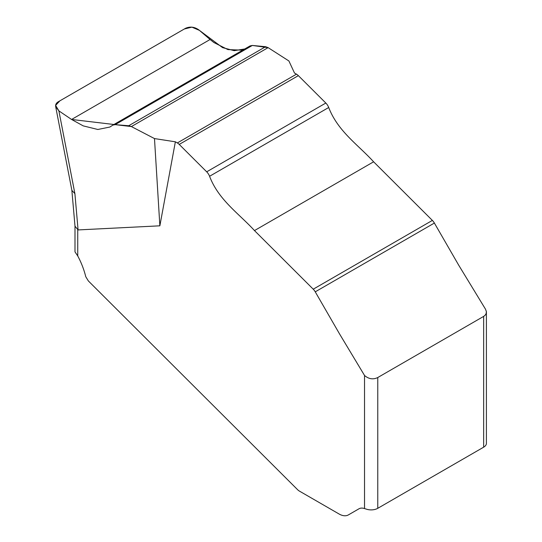 <?xml version="1.0" encoding="UTF-8"?>
<svg xmlns="http://www.w3.org/2000/svg" width="542" height="542" viewBox="0 0 542 542"><rect width="100%" height="100%" fill="white"/><g stroke="black" fill="none" stroke-linecap="round" stroke-linejoin="round"><path stroke-width="0.81" d="M250.018 45.928L252.355 45.447L265.607 46.707L268.114 47.635L288.9 60.968L294.496 73.028L296.467 74.166A7.798 4.505 -120 0 1 298.357 75.636L325.823 103.041A7.798 4.505 -120 0 1 328.709 107.499C337.896 131.408 358.147 144.802 373.614 161.801L432.367 220.411A7.798 4.505 -120 0 1 434.379 223.053L458.688 265.16L485.408 309.035L486.33 311.338L486.228 313.384L485.117 315.261L483.66 316.392L377.767 377.53L377.767 508.315A9.363 5.406 0 0 1 367.117 509.365L364.529 508.572A15.603 9.004 -120 0 0 358.939 508.816L348.398 514.9A18.719 10.806 60 0 1 339.035 513.972L299.428 491.106A7.798 4.505 60 0 1 297.544 489.636L88.36 280.946L85.778 276.738C83.969 269.503 81.293 262.572 77.736 255.946L75.006 251.894M244.774 48.956L241.163 50.115L227.925 49.593L213.894 42.533L210.072 39.505L71.585 119.464L58.882 110.88L74.898 193.657L78.082 229.93L159.863 225.818L175.364 141.808L177.336 142.946A7.798 4.505 60 0 1 179.226 144.416L206.692 171.821A7.798 4.505 60 0 1 209.578 176.279C218.595 200.066 238.961 213.555 254.483 230.58L313.235 289.191A7.798 4.505 60 0 1 315.248 291.833L339.556 333.94L364.529 375.471C368.756 379.088 373.167 379.773 377.767 377.53M78.082 229.93L75.006 226.21L71.849 190.228M377.767 508.315L483.66 447.177A9.363 5.406 0 0 0 486.404 443.356L486.404 311.542M159.863 225.818L154.484 138.576L175.364 141.808M252.342 45.447L268.114 47.635L131.394 126.571L71.585 119.464L83.211 125.873L97.831 129.484L109.863 127.045L112.885 125.1L115.155 124.653L128.718 125.737L131.394 126.571L154.484 138.576M210.072 39.505L198.975 29.993C194.558 26.843 190.052 26.294 185.459 28.34L58.251 101.781C56.219 103.021 55.359 104.64 55.67 106.625L58.882 110.88L55.616 105.399L59.877 100.839L184.307 29.004L191.895 27.147L199.409 30.366L222.586 47.642L234.198 50.663L244.754 48.97M74.898 193.657L71.883 190.398L55.792 107.248M358.973 508.796L348.398 514.9M364.529 508.572L364.529 375.471M77.736 229.842L77.736 255.946M483.66 447.177L483.66 316.392M296.467 74.166L177.336 142.946M298.357 75.636L179.226 144.416M325.823 103.041L206.692 171.821M328.709 107.499L209.578 176.279M373.614 161.801L254.483 230.58M432.367 220.411L313.235 289.191M434.379 223.053L315.248 291.833M252.355 45.447L115.155 124.653M265.607 46.707L128.718 125.737M268.114 47.635L131.394 126.571M74.992 226.061L74.992 251.59M250.011 45.934L112.892 125.094"/></g></svg>
